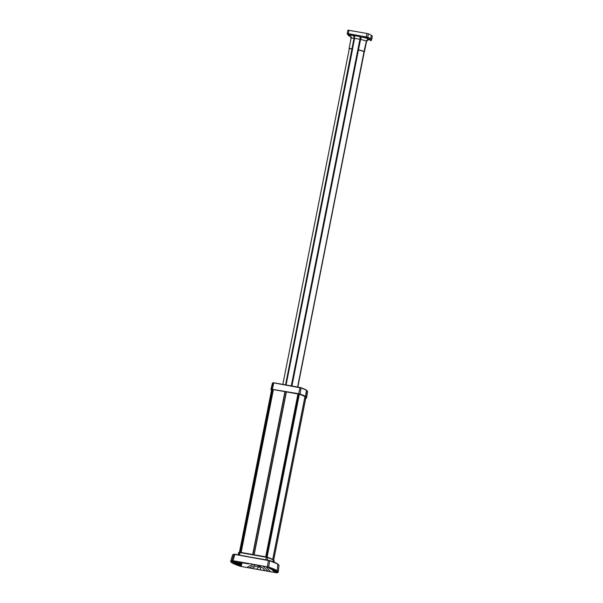 <?xml version="1.0" encoding="UTF-8"?>
<svg xmlns="http://www.w3.org/2000/svg" width="603" height="603" viewBox="0 0 603 603"><rect width="100%" height="100%" fill="white"/><g stroke="black" fill="none" stroke-linecap="round" stroke-linejoin="round"><path stroke-width="0.9" d="M271.244 568.599L272.262 568.878L271.244 568.599M270.34 568.674L273.347 569.662L274.425 569.752L273.604 569.164A10.786 0.972 -168.8 0 0 270.626 568.056L269.134 567.732A1.349 1.319 125 0 1 268.207 567.046M269.925 568.245L269.503 568.116A1.349 1.319 -55 0 1 269.3 567.996L266.624 566.707M269.337 568.018L269.993 568.267M269.918 568.275C268.915 568.207 269.134 568.358 270.566 568.727L270.724 568.78M239.595 561.868L239.074 563.217A1.349 1.319 -55 0 1 237.582 564.076L234.552 563.639L235.374 564.227A10.786 0.972 -168.8 0 0 238.351 565.335L239.843 565.659A1.349 1.319 125 0 0 241.336 564.8L241.946 563.217A0.543 0.528 125 0 1 242.542 562.87L248.632 563.888L247.848 563.33M239.579 564.159L239.693 565.101L238.976 565.117L239.489 565.199A1.349 1.319 -55 0 0 240.657 564.325L241.057 563.036M239.693 565.101L238.66 564.627A1.349 1.319 125 0 0 239.828 563.745L240.439 562.162A0.543 0.528 125 0 1 240.507 562.034M238.343 564.612L237.582 564.076L237.74 563.292L236.18 563.014M239.165 565.132L239.843 565.659M233.527 561.853L234.544 562.139L233.527 561.853M234.936 561.046A1.349 1.319 125 0 1 233.768 561.416L232.487 561.235A10.786 0.972 -168.8 0 0 231.552 561.446A10.786 0.972 -168.8 0 0 231.725 561.679L236.029 562.991A1.349 1.319 125 0 0 237.522 562.132L237.748 561.551M235.698 561.446L235.803 562.388L235.087 562.403L235.6 562.486A1.349 1.319 125 0 0 236.768 561.604L236.851 561.385M235.803 562.388L234.778 561.906A1.349 1.319 -55 0 0 235.856 561.212M235.276 562.411L236.029 562.991M235.321 562.87L234.703 562.848L234.582 563.617M234.552 563.639L234.703 562.848M276.031 570.174L273.807 569.737M274.531 571.463L274.214 571.41A1.349 1.319 -55 0 1 274.131 571.365M277.561 571.267L277.425 571.953L275.209 571.983A1.349 1.319 125 0 1 274.697 571.772L274.109 571.365M237.733 564.792L236.715 564.514L237.733 564.792M276.573 570.491L276.445 571.154L272.948 570.4L273.106 569.616M271.395 569.315A1.349 1.319 125 0 1 270.883 569.104L270.227 568.644M275.443 571.538L275.126 571.32C274.146 571.192 274.252 571.267 275.443 571.538C274.252 571.267 274.146 571.192 275.126 571.32M273.815 570.958L273.393 570.83A1.349 1.319 125 0 1 273.189 570.717L272.435 570.189A1.349 1.319 -55 0 0 272.948 570.4L273.709 570.935M273.227 570.74L273.883 570.988M273.807 570.996C272.805 570.928 273.023 571.079 274.455 571.448L274.614 571.493M276.445 571.154L277.244 571.712L277.372 571.079M271.915 569.405A1.349 1.319 -55 0 0 272.435 570.189M237.74 563.292A0.543 0.528 -55 0 0 238.336 562.946L238.803 561.732M239.783 564.25A0.543 0.528 -55 0 0 239.919 564.046L240.424 562.207M237.522 562.132L236.029 561.333A0.543 0.528 125 0 1 235.894 561.529M244.351 562.916L243.567 562.697L244.351 562.916M241.532 562.207L242.542 562.87M233.685 562.569L233.663 563.601A57.617 5.216 11.2 0 1 232.08 562.689L232.261 562.056L231.665 562.614A58.046 5.254 11.2 0 1 230.715 561.31A58.046 5.254 11.2 0 1 232.08 560.541L268.652 567.084A58.046 5.254 11.2 0 1 277.312 570.777L277.81 564.046L277.312 570.777A58.046 5.254 11.2 0 1 278.277 572.006A58.046 5.254 11.2 0 1 276.898 572.85L240.318 566.307A58.046 5.254 11.2 0 1 231.665 562.614L232.08 562.689A57.617 5.216 11.2 0 1 231.251 561.913L231.326 561.928A57.534 5.208 11.2 0 1 231.205 561.612L231.281 561.627A57.458 5.201 11.2 0 1 231.296 561.423A57.458 5.201 11.2 0 1 231.303 561.408L231.386 561.423A57.375 5.193 11.2 0 1 232.788 560.669L240.861 562.094M238.494 554.873L239.225 552.22L238.554 552.891A51.986 4.703 11.2 0 1 239.074 552.401L267.664 557.511A51.986 4.703 11.2 0 1 273.37 560.104L273.099 561.777L273.167 559.803A51.722 4.681 11.2 0 0 267.566 557.255M240.846 562.086L267.928 566.948A57.375 5.193 11.2 0 1 273.182 568.893L273.265 568.908A57.458 5.201 11.2 0 1 274.154 569.292L274.229 569.307A57.534 5.208 11.2 0 1 275.232 569.775L275.315 569.79A57.617 5.216 11.2 0 1 276.898 570.702L277.312 570.777L276.898 570.702A57.617 5.216 11.2 0 1 277.727 571.478L277.644 571.463A57.534 5.208 11.2 0 1 277.772 571.78L277.689 571.765A57.458 5.201 11.2 0 1 277.697 571.885A57.458 5.201 11.2 0 1 277.674 571.991L277.591 571.976A57.375 5.193 11.2 0 1 276.182 572.722L270.348 571.697L270.167 571.139M268.652 567.084L269.654 560.745L234.899 554.232L233.987 554.149L232.532 555.077A57.481 5.201 11.2 0 1 233.798 554.338L232.08 560.541M231.326 561.928L231.582 561.28M269.549 560.496A57.21 5.178 11.2 0 1 277.81 564.046L278.021 564.333A57.481 5.201 11.2 0 0 269.654 560.745L234.801 554.443L268.456 560.232L267.37 566.782M240.491 562.697L240.507 562.147L240.439 562.674L241.358 563.142L241.916 562.478M240.748 562.637L240.899 562.094M241.599 564.122L241.042 566.443L252.205 568.463C254.232 566.632 256.584 565.915 259.252 566.315L262.433 567.642L265.124 570.777L257.044 569.338L257.473 567.679L257.044 569.338L252.205 568.463C254.247 566.639 256.599 565.923 259.267 566.323L262.441 567.649M241.042 566.443A57.375 5.193 11.2 0 1 235.788 564.498L235.713 564.491A57.458 5.201 11.2 0 1 234.823 564.106L234.823 563.843M234.74 564.091A57.534 5.208 11.2 0 1 233.738 563.617L233.768 562.584M265.109 570.77L270.348 571.697M277.674 571.991L277.734 571.448M277.681 571.908L277.659 571.433M276.257 572.141L276.182 572.722M246.929 567.498L247.743 566.926L246.936 567.513M253.049 564.257L247.758 566.941L253.079 564.265M266.172 566.828L269.888 571.086M240.778 562.659L241.358 563.142M260.315 569.918L260.481 568.214L259.825 566.782L257.473 567.679L259.833 566.79M268.116 571.297L262.946 566.051L264.174 566.812M249.182 567.92L255.951 564.777M255.913 564.77L249.167 567.913M241.924 562.591L241.358 562.192L240.801 562.75M297.581 387.028L366.405 41.253C366.835 39.851 367.77 39.203 369.209 39.316L370.724 38.78L371.433 35.366A52.86 4.779 -168.8 0 1 372.285 36.504L371.576 39.919A52.823 4.779 -168.8 0 0 370.724 38.78M297.626 387.036L364.016 51.737M349.273 49.084L349.077 48.753A9.927 0.897 11.2 0 1 352.001 48.692L354.006 38.245L354.398 38.298A2.427 0.897 -80.9 0 0 354.021 35.569L348.308 34.552L348.315 33.662L367.74 37.235L368.448 33.821L366.978 33.459L366.307 36.881L366.3 37.763L366.85 37.906A52.016 4.703 11.2 0 1 369.745 39.391L370.679 38.75L371.433 35.366M350.81 36.775A52.016 4.703 11.2 0 1 348.783 35.667L348.451 35.524M348.783 35.667L350.253 36.127L348.428 35.509L347.26 33.58A52.823 4.779 -168.8 0 0 347.26 33.58L347.908 30.15A52.86 4.779 -168.8 0 0 347.908 30.158L366.978 33.459M305.751 398.176A51.338 4.643 -168.8 0 0 305.909 397.912A51.338 4.643 -168.8 0 0 305.058 396.789L305.058 396.789A51.338 4.643 -168.8 0 0 299.45 394.241L272.013 389.334A51.338 4.643 -168.8 0 0 271.508 389.824A51.338 4.643 -168.8 0 0 271.554 390.126M305.691 398.485L305.759 398.477A51.7 4.681 -168.8 0 0 305.412 396.857L305.721 396.631A51.971 4.703 -168.8 0 0 300.053 394.045L271.659 389.259A51.7 4.681 -168.8 0 0 271.486 390.458M300.957 387.699A51.481 4.658 -168.8 0 1 306.505 390.231L305.412 396.857A51.7 4.681 -168.8 0 0 299.766 394.287M306.716 390.533A51.752 4.681 -168.8 0 0 301.063 387.963L273.008 382.739L300.927 387.684L306.61 390.277L307.575 391.649A51.752 4.681 -168.8 0 0 306.716 390.533L305.721 396.631A51.971 4.703 -168.8 0 1 306.588 397.746L305.759 398.477M354.398 38.298L354.632 35.683L359.968 36.632L360.586 36.745L360.134 39.323L359.968 36.632M349.077 48.753L351.052 38.306A10.017 0.904 11.2 0 1 354.006 38.245A2.427 1.719 -84 0 0 352.8 35.404L354.632 35.683M363.971 51.73L366.36 41.223C366.79 39.821 367.724 39.172 369.164 39.285L369.745 39.391M368.448 33.821A52.86 4.779 11.2 0 1 371.388 35.336M305.005 396.759L272.775 559.531M272.707 559.494L304.937 396.706L272.707 559.494M267.091 557.112L299.352 394.204M266.586 557.006L298.847 394.091M298.131 393.963L265.878 556.878M265.81 556.863L298.07 393.955L265.81 556.863M286.312 391.852L254.059 554.76M253.961 554.745L286.221 391.837M285.129 391.641L252.868 554.549M285.068 391.626L252.808 554.541L285.061 391.626M273.31 389.523L241.049 552.438M273.219 389.508L240.959 552.423M272.503 389.38L240.243 552.295M272.119 389.334L239.866 552.227M298.04 393.947L265.787 556.863M297.95 393.932L265.689 556.84M286.402 391.867L254.142 554.783M254.082 554.768L286.342 391.852L254.082 554.768M285.038 391.626L252.785 554.534M284.948 391.603L252.687 554.519M273.4 389.546L241.14 552.454M241.079 552.446L273.332 389.53L241.079 552.446M269.82 568.214L269.202 567.385M235.781 562.946L235.63 563.73M232.585 560.715L232.487 561.235M233.557 560.798L233.444 561.355M234.454 561.89L233.881 560.858M275.058 569.963L274.9 570.755M274.523 571.501L275.209 571.983M239.828 563.745L238.336 562.946M239.451 564.4L239.489 565.199M241.336 564.8L239.919 564.046M235.562 561.679L235.6 562.486M240.175 561.973L240.687 562.72M248.692 563.473L248.617 563.865L248.715 563.481M239.512 555.062L240.137 552.273L239.383 552.205L266.488 556.991L273.265 559.848L274.237 561.227L274.079 562.169M265.878 559.772L266.496 556.984L267.664 557.511L267.25 560.014M266.496 556.984L240.137 552.273M234.801 554.443L233.075 560.647M240.778 562.064L240.733 562.524M273.37 560.104A51.986 4.703 11.2 0 1 274.237 561.227M278.021 564.333A57.481 5.201 11.2 0 1 278.978 565.546L277.908 564.091L268.456 560.232M241.969 563.172L241.177 566.473M276.151 572.134L276.084 572.714M240.921 562.705L241.486 563.096M291.92 386.018L358.453 49.989M291.294 385.905L357.835 49.861M364.204 51.632A9.927 0.897 -168.8 0 0 358.499 49.853L357.888 49.725L359.931 39.285L354.594 38.328L352.551 48.768L352.001 48.692L285.543 384.88M352.627 48.933L286.086 384.978M366.405 41.253A10.017 0.904 11.2 0 1 366.549 41.456L364.393 51.866A9.927 0.897 11.2 0 0 364.25 51.662M370.219 40.514L370.626 40.544A0.807 0.807 11.4 0 0 371.576 39.919L372.285 36.504M370.626 40.544A52.016 4.703 -168.8 0 0 369.79 39.421M370.234 40.514L371.576 39.919M367.905 39.813A12.444 1.123 -168.8 0 0 369.209 39.316M350.426 36.27A12.444 1.123 11.2 0 1 349.363 35.773M272.36 383.395L270.943 389.417A51.971 4.703 -168.8 0 1 271.456 388.935L272.865 382.92A51.752 4.681 -168.8 0 0 272.36 383.395L273.008 382.739L273.709 383.003L272.466 389.033L271.659 389.259M272.466 389.342L298.719 393.729L300.053 387.473L301.063 387.963L300.053 394.045L298.711 394.03M273.807 382.784L300.045 387.473M348.994 30.24L348.315 33.662L347.26 33.572L347.908 30.158M349.243 49.039A9.791 0.889 11.2 0 1 352.069 48.851L352.544 48.918M348.308 34.552L347.901 34.514A52.016 4.703 -168.8 0 0 348.738 35.637M347.901 34.514A0.807 0.807 -168.6 0 1 347.26 33.572M352.8 35.404A12.444 1.123 -168.8 0 0 349.318 35.743M364.046 51.737A9.791 0.889 -168.8 0 0 358.416 49.981L360.602 39.421L360.134 39.323M366.36 41.223A10.017 0.904 -168.8 0 0 360.602 39.421A2.427 0.912 -76.7 0 1 362.004 37.047A12.444 1.123 11.2 0 1 369.164 39.285M366.85 37.906A0.807 0.739 -66.9 0 0 367.74 37.235A52.823 4.779 11.2 0 1 370.679 38.75M358.416 49.981L357.881 49.868M366.3 37.763L362.004 37.047M305.864 397.611L273.679 560.172M271.659 389.561L239.459 552.19M238.554 552.891L238.11 554.805M232.532 555.077L230.715 561.31M278.978 565.546L278.277 572.006M349.288 48.813L282.837 384.397M364.174 51.843L297.799 387.066M367.37 39.753L368.139 39.745L366.549 41.456M351.519 37.115L348.481 35.539M350.237 36.12L351.052 38.306M270.943 389.417L271.908 390.842M304.96 398.402L305.917 398.455M307.575 391.649L306.588 397.746"/></g></svg>
